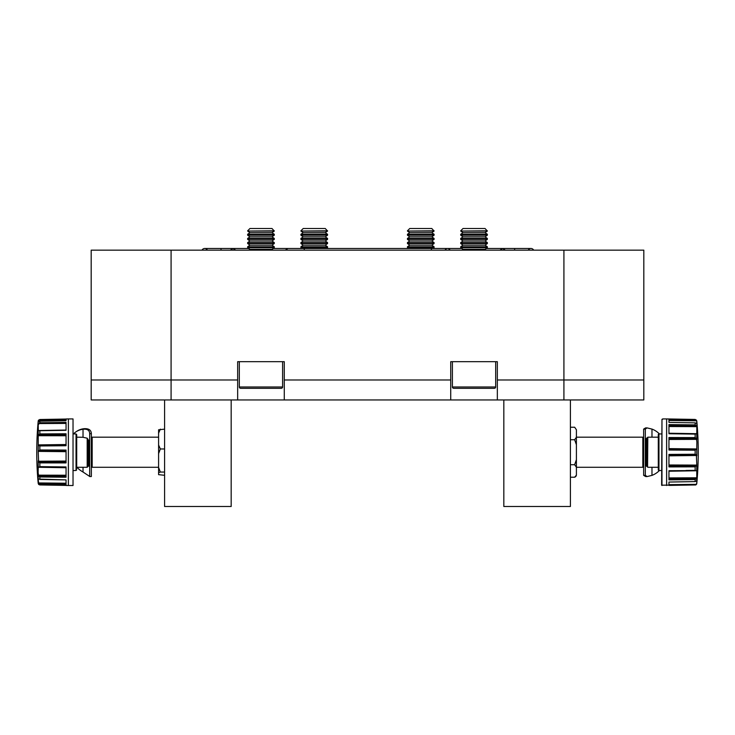 <?xml version="1.0" encoding="UTF-8"?>
<svg xmlns="http://www.w3.org/2000/svg" width="735" height="735" viewBox="0 0 735 735"><rect width="100%" height="100%" fill="white"/><g stroke="black" fill="none" stroke-linecap="round" stroke-linejoin="round"><path stroke-width="1.1" d="M233.335 248.504L232.673 248.504M431.417 250.148L431.417 248.485L287.936 248.485L285.355 250.148M235.687 250.148L233.004 248.485L230.321 250.148M448.396 248.559A2.995 2.995 0 0 0 445.052 250.148A2.995 2.995 0 0 1 448.396 248.559L447.734 248.485A2.995 2.995 0 0 1 448.396 248.559L450.307 250.148M287.936 248.485A2.995 2.995 0 0 0 287.266 248.559A2.995 2.995 0 0 1 287.936 248.485L273.172 248.485M502.327 248.504L502.997 248.504M505.349 250.148L502.666 248.485L499.975 250.148M528.281 250.148A2.995 2.995 0 0 1 533.647 250.148A2.995 2.995 0 0 0 530.964 248.485A2.995 2.995 0 0 1 533.647 250.148M207.389 250.148A2.995 2.995 0 0 0 202.024 250.148A2.995 2.995 0 0 1 204.707 248.485A2.995 2.995 0 0 0 202.024 250.148M487.351 230.808L460.716 231.056L487.351 231.056L485.054 228.511L463.013 228.511L460.716 230.808M463.013 232.673L460.716 234.281L487.351 234.281L485.054 232.673L463.013 232.673L460.716 231.056M460.716 234.281L460.716 235.218L487.351 235.218L487.351 234.281M463.013 236.835L460.716 238.443L487.351 238.443L485.054 236.835L463.013 236.835L460.716 235.218M460.716 238.443L460.716 239.38L487.351 239.38L487.351 238.443M463.013 240.988L460.716 242.605L487.351 242.605L485.054 240.988L463.013 240.988L460.716 239.38M460.716 242.605L460.716 243.542L487.351 243.542L487.351 242.605M463.013 245.15L460.716 246.767L487.351 246.767L485.054 245.15L463.013 245.15L460.716 243.542M460.716 246.767L460.716 247.704L487.351 247.704L487.351 246.767M486.239 250.148L485.054 249.312L463.013 249.312L460.716 247.704M452.392 361.675L452.392 386.977A1.332 1.332 0 0 0 453.725 388.31L494.343 388.31A1.332 1.332 0 0 0 495.675 386.977L495.675 361.675M327.553 230.808L300.918 231.056L327.553 231.056L325.256 228.511L303.215 228.511L300.918 230.808M303.215 232.673L300.918 234.281L327.553 234.281L325.256 232.673L303.215 232.673L300.918 231.056M300.918 234.281L300.918 235.218L327.553 235.218L327.553 234.281M303.215 236.835L300.918 238.443L327.553 238.443L325.256 236.835L303.215 236.835L300.918 235.218M300.918 238.443L300.918 239.38L327.553 239.38L327.553 238.443M303.215 240.988L300.918 242.605L327.553 242.605L325.256 240.988L303.215 240.988L300.918 239.38M300.918 242.605L300.918 243.542L327.553 243.542L327.553 242.605M303.215 245.15L300.918 246.767L327.553 246.767L325.256 245.15L303.215 245.15L300.918 243.542M300.918 246.767L300.918 247.704L327.553 247.704L327.553 246.767M274.284 230.808L247.649 231.056L274.284 231.056L271.987 228.511L249.946 228.511L247.649 230.808M249.946 232.673L247.649 234.281L274.284 234.281L271.987 232.673L249.946 232.673L247.649 231.056M247.649 234.281L247.649 235.218L274.284 235.218L274.284 234.281M249.946 236.835L247.649 238.443L274.284 238.443L271.987 236.835L249.946 236.835L247.649 235.218M247.649 238.443L247.649 239.38L274.284 239.38L274.284 238.443M249.946 240.988L247.649 242.605L274.284 242.605L271.987 240.988L249.946 240.988L247.649 239.38M247.649 242.605L247.649 243.542L274.284 243.542L274.284 242.605M249.946 245.15L247.649 246.767L274.284 246.767L271.987 245.15L249.946 245.15L247.649 243.542M247.649 246.767L247.649 247.704L274.284 247.704L274.284 246.767M273.172 250.148L271.987 249.312L249.946 249.312L247.649 247.704M239.325 361.675L239.325 386.977A1.332 1.332 0 0 0 240.657 388.31L281.275 388.31A1.332 1.332 0 0 0 282.608 386.977L282.608 361.675M434.082 230.808L407.447 231.056L434.082 231.056L431.785 228.511L409.744 228.511L407.447 230.808M409.744 232.673L407.447 234.281L434.082 234.281L431.785 232.673L409.744 232.673L407.447 231.056M407.447 234.281L407.447 235.218L434.082 235.218L434.082 234.281M409.744 236.835L407.447 238.443L434.082 238.443L431.785 236.835L409.744 236.835L407.447 235.218M407.447 238.443L407.447 239.38L434.082 239.38L434.082 238.443M409.744 240.988L407.447 242.605L434.082 242.605L431.785 240.988L409.744 240.988L407.447 239.38M407.447 242.605L407.447 243.542L434.082 243.542L434.082 242.605M409.744 245.15L407.447 246.767L434.082 246.767L431.785 245.15L409.744 245.15L407.447 243.542M407.447 246.767L407.447 247.704L434.082 247.704L434.082 246.767M643.814 379.986L563.92 379.986L563.92 250.148L171.08 250.148L171.08 399.959L91.186 399.959L91.186 250.148L171.08 250.148L171.08 399.959L563.92 399.959L563.92 379.986L563.92 399.959L643.814 399.959L643.814 250.148L563.92 250.148L563.92 379.986L497.338 379.986L497.338 399.959M450.73 399.959L450.73 361.675L497.338 361.675L497.338 379.986M237.662 399.959L237.662 361.675L284.27 361.675L284.27 399.959M668.951 438.611L696.376 438.446L696.872 441.937L696.78 448.616L695.154 450.197L695.154 454.258L668.951 454.414L668.951 466.918L695.282 466.826L696.78 464.63L696.78 477.327L696.376 478.733L695.154 479.56L695.154 481.59L668.951 482.05L668.951 485.403L695.282 484.953L696.78 483.511A333.745 333.745 0 0 0 696.78 420.944L696.78 423.507L695.154 422.864L695.154 424.894L668.951 424.591L668.951 433.742L695.282 434.1L696.78 433.558L696.78 439.815M668.951 455.231L696.376 454.855L696.78 464.63M696.872 422.331L696.78 433.558M695.154 481.59L696.872 480.718M696.78 477.327L696.78 483.299M695.154 484.953L661.629 485.183L661.969 419.308L661.969 485.513M696.78 420.944L695.154 419.437L666.617 418.932L666.617 485.513M662.63 418.932L666.617 418.932M658.955 433.962L658.955 470.492A0.661 0.661 0 0 1 658.303 469.821L658.303 434.633A0.661 0.661 0 0 1 658.955 433.962L661.629 433.916M695.154 485.017A1.663 1.663 0 0 0 696.78 483.511M658.955 470.492L661.629 470.538M570.415 427.237L574.651 427.237L576.405 429.754L576.405 475.122A2.664 2.664 0 0 1 574.926 477.098M647.572 467.028L646.984 466.413L646.984 438.042L647.811 437.178L647.572 467.028M643.649 438.014L642.822 437.178L576.405 437.178M643.649 466.44L642.822 467.276L642.822 437.178M642.822 467.276L576.405 467.276M646.984 438.244A0.661 0.661 0 0 1 646.313 438.914L646.313 465.54A0.661 0.661 0 0 1 646.984 466.21M645.606 465.54L646.313 465.54M645.578 438.914L646.313 438.914M658.303 437.178L647.811 437.178M658.303 467.276L647.811 467.276M576.405 475.122L574.651 477.217L570.415 477.217M574.651 464.722L576.405 459.697L576.405 467.23L574.651 464.722L570.415 464.722M574.651 439.732L576.405 437.224L576.405 444.758L574.651 439.732L570.415 439.732M576.405 429.754L574.651 427.237M659.433 433.953A24.301 21.049 90 0 0 651.973 429.084L647.066 427.899L645.615 427.899L643.649 429.084L643.649 475.37L645.321 475.37L647.14 476.556L651.973 475.37A24.301 21.049 90 0 0 659.433 470.501M646.984 466.376L645.321 464.281M643.649 475.37L645.697 476.556L647.14 476.556M646.984 466.174L646.497 466.284M645.321 440.173L646.984 438.078M647.066 427.899L645.321 429.084L643.649 429.084M646.478 438.17L646.984 438.299M668.951 471.043L696.376 470.565L668.951 470.712L668.951 479.863L695.154 479.56M696.376 438.446L695.154 437.619L668.951 437.527L668.951 450.04L695.154 450.197M668.951 419.804L696.376 420.108L695.282 419.501L668.951 419.051L668.951 422.395L695.154 422.864M696.376 420.108L696.78 421.155M668.951 425.648L696.376 425.721L695.154 424.894M696.376 425.721L696.78 427.118M696.376 454.855L695.154 454.258M662.63 419.308L661.969 419.308M696.863 422.313L696.835 421.826M696.376 484.347L668.951 484.65L668.951 482.05M668.951 485.357L686.977 485.1M695.282 470.354L686.031 470.474M668.951 479.78L686.977 479.652M668.951 454.487L686.04 454.313M668.951 466.835L686.977 466.863M668.951 437.619L686.031 437.591M668.951 449.967L686.986 450.151M668.951 424.665L686.021 424.784M695.282 434.1L686.977 433.99M668.951 422.395L668.951 420.475L696.725 420.815M668.951 419.097L686.04 419.336M645.321 429.084L645.321 475.37M570.415 399.959L570.415 506.488L503.824 506.488L503.824 399.959M66.049 476.133L38.624 476.115L38.128 472.651L38.22 467.469L39.846 466.633L39.846 462.894L66.049 462.912L66.049 450.077L39.846 449.976L38.22 451.768L38.22 436.186L38.624 434.771L39.846 433.926L39.846 430.701L66.049 430.306L66.049 422.414L39.718 422.781L38.22 424.904L38.101 422.726M66.049 461.874L38.624 462.104L38.22 451.768M39.846 422.772L39.846 421.219L38.22 422.138L38.192 421.247A333.745 333.745 0 0 0 38.192 483.207L38.624 484.42L39.846 484.944L39.846 484.411L66.049 484.843L66.049 479.891L48.023 479.578M66.049 483.988L38.624 483.731L38.22 479.091L66.049 479.891L40.103 479.44M38.174 479.055L38.22 474.691M66.049 430.113L38.275 430.526L38.22 424.904M73.031 421.477L73.031 418.932L68.383 418.932L68.383 485.513L73.031 485.513L73.031 421.477M73.031 485.513L73.031 418.932M76.697 468.48L76.697 434.67M66.049 419.042L39.708 419.52L38.22 420.944M39.846 421.219L66.049 420.742L66.049 418.978L68.383 418.932M164.585 429.148L158.595 429.8L158.595 444.987L160.349 448.975L164.585 448.975M87.189 438.198L88.016 439.493L88.016 466.44L87.189 467.276L87.189 438.198L83.027 437.279L76.697 437.178L76.697 435.974M91.351 438.014L92.178 437.178L92.178 467.276L158.595 467.276M76.697 438.326L76.697 437.178M88.016 465.623L89.541 466.367M160.349 448.975L158.595 453.614L158.595 467.414L160.349 472.054L158.595 472.706L158.595 474.654L164.585 475.306M160.349 429.148L158.595 433.135M160.349 472.054L164.585 472.054M158.595 467.414L158.595 472.706M158.595 444.987L158.595 453.614M91.351 433.687L89.679 433.687L89.679 476.528L91.351 476.528L91.351 433.687C91.213 430.012 88.715 428.349 83.854 428.716A24.301 19.441 -123.6 0 0 76.835 431.261L76.008 431.812A24.301 19.441 -123.6 0 0 73.463 433.916M89.679 433.687C89.56 430.26 87.346 428.781 83.027 429.268A24.301 19.441 -123.6 0 0 76.008 431.812M76.853 467.276A24.301 19.441 -123.6 0 0 83.027 472.026L89.679 476.445M88.016 439.521L89.679 443.931M66.049 445.033L38.624 445.438L39.718 445.952L66.049 445.741L66.049 433.779L39.846 433.926M38.624 476.115L39.846 476.969L66.049 477.226L66.049 466.955L39.846 466.633M66.049 485.403L39.846 484.944M38.624 483.731L39.846 484.411M38.624 462.104L39.846 462.894M38.624 445.438L38.22 444.601M38.624 430.591L39.846 430.701M66.049 419.115L39.708 419.52M66.049 419.694L38.615 420.043M66.049 420.742L66.049 420.273L38.275 420.659M40.103 419.501L48.014 419.363M66.049 430.278L48.969 430.563M66.049 422.496L48.023 422.662M66.049 445.676L48.969 445.879M66.049 433.87L48.023 433.88M66.049 462.829L48.96 462.894M66.049 450.16L48.023 450.013M66.049 477.144L48.969 477.061M66.049 467.001L48.014 466.734M66.049 484.778L48.979 484.558M83.854 428.716L83.027 429.268L83.027 437.279M164.585 399.959L164.585 506.488L231.176 506.488L231.176 399.959M248.761 248.485L221.014 248.485L221.014 250.148M304.244 248.485L304.244 250.148M486.239 248.485L514.647 248.485L514.647 250.148M452.392 386.977L495.675 386.977M239.325 386.977L282.608 386.977M450.73 379.986L284.27 379.986M237.662 379.986L91.186 379.986M668.951 439.475L696.725 439.346M668.951 455.838L696.725 455.489M696.78 448.616L696.78 455.838M651.973 475.37L651.973 467.276M651.973 437.178L651.973 429.084M695.154 466.835L695.154 470.345M695.154 434.1L695.154 437.619M666.636 418.932L666.636 485.513M668.951 478.807L696.376 478.733M668.951 477.915L696.725 477.796M668.951 471.227L696.725 470.758M694.897 466.835L668.951 466.78L695.282 466.826M668.951 465.834L696.376 466.008M668.951 464.979L696.725 465.099M668.951 454.542L695.31 454.267M694.897 450.197L668.951 449.93L695.282 450.188M668.951 449.223L696.376 449.599M668.951 448.616L696.725 448.956M668.951 437.683L695.292 437.628M668.951 433.687L694.897 434.1M668.951 433.411L696.376 433.889M668.951 433.227L696.725 433.696M668.951 426.53L696.725 426.658M668.951 424.72L695.282 424.904M668.951 419.134L695.282 419.501M66.049 475.233L38.275 475.168M66.049 461.056L38.275 461.24M38.22 483.511L38.22 482.564M38.22 467.469L38.22 460.79M38.22 436.186L38.22 430.453M66.049 485.477L68.364 485.513L68.364 418.932M76.697 469.821L76.045 470.492L76.045 433.962L73.371 433.916M89.679 465.54L88.687 465.54L88.687 440.201M83.027 467.276L83.027 472.026M39.846 449.976L39.846 445.952M39.846 479.431L39.846 476.969M66.049 423.424L38.624 423.562M66.049 430.039L38.275 430.526M40.103 422.763L66.049 422.533L39.718 422.781M66.049 430.26L39.69 430.701M40.103 433.916L66.049 433.916L39.718 433.935M66.049 434.881L38.624 434.771M66.049 435.772L38.275 435.708M66.049 444.519L38.275 444.905M66.049 445.63L39.718 445.952M66.049 450.215L39.718 449.985M66.049 450.197L40.103 449.976M66.049 450.987L38.624 450.656M66.049 451.676L38.275 451.382M66.049 462.765L39.69 462.875M66.049 467.423L38.624 466.964M66.049 467.726L38.275 467.276M66.049 477.079L39.708 476.96M66.049 483.235L38.275 482.941M66.049 484.733L39.718 484.411M431.417 248.485L461.828 248.485M514.647 248.485L530.964 248.485M221.014 248.485L204.707 248.485M485.054 232.673L487.351 231.056M485.054 236.835L487.351 235.218M485.054 240.988L487.351 239.38M485.054 245.15L487.351 243.542M485.054 249.312L487.351 247.704M463.013 249.312L461.828 250.148M325.256 232.673L327.553 231.056M325.256 236.835L327.553 235.218M325.256 240.988L327.553 239.38M325.256 245.15L327.553 243.542M326.441 248.485L327.553 247.704M302.03 248.485L300.918 247.704M271.987 232.673L274.284 231.056M271.987 236.835L274.284 235.218M271.987 240.988L274.284 239.38M271.987 245.15L274.284 243.542M271.987 249.312L274.284 247.704M249.946 249.312L248.761 250.148M431.785 232.673L434.082 231.056M431.785 236.835L434.082 235.218M431.785 240.988L434.082 239.38M431.785 245.15L434.082 243.542M432.97 248.485L434.082 247.704M408.559 248.485L407.447 247.704M91.351 466.44L92.178 467.276M76.697 467.276L87.189 467.276M88.687 465.54L88.016 466.21M92.178 437.178L158.595 437.178M76.045 470.492L73.371 470.538M76.045 433.962L76.697 434.633"/></g></svg>
